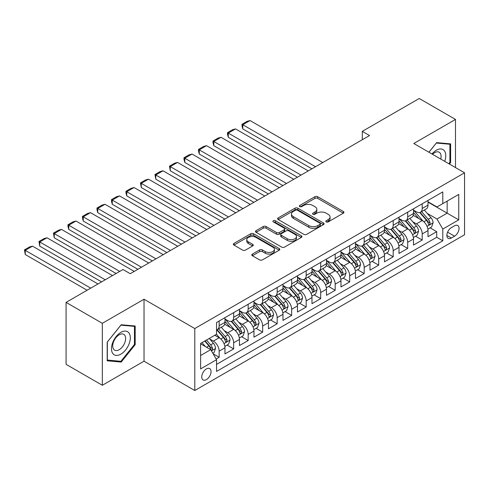<?xml version="1.0" encoding="UTF-8"?>
<svg xmlns="http://www.w3.org/2000/svg" width="489" height="489" viewBox="0 0 489 489"><rect width="100%" height="100%" fill="white"/><g stroke="black" fill="none" stroke-linecap="round" stroke-linejoin="round"><path stroke-width="0.73" d="M326.23 221.896A1.412 0.813 0 0 0 328.223 221.896L343.351 213.161A2.011 1.161 0 0 0 343.938 212.342A2.011 1.161 0 0 0 343.351 211.517L317.722 196.725A2.011 1.161 0 0 0 314.879 196.725L299.751 205.459A1.412 0.813 0 0 0 299.341 206.034A1.412 0.813 0 0 0 299.751 206.609A1.412 0.813 0 0 0 301.744 206.609L303.7 205.478A6.443 3.723 0 0 1 312.813 205.478L314.947 206.713A6.443 3.723 0 0 1 316.835 209.341A6.443 3.723 0 0 1 314.947 211.969L312.991 213.1A1.412 0.813 0 0 0 312.581 213.675A1.412 0.813 0 0 0 312.991 214.249A1.412 0.813 0 0 0 314.983 214.249L316.939 213.118A6.443 3.723 0 0 1 326.053 213.118L328.186 214.353A6.443 3.723 0 0 1 330.075 216.982A6.443 3.723 0 0 1 328.186 219.616L326.23 220.747A1.412 0.813 0 0 0 325.815 221.321A1.412 0.813 0 0 0 326.23 221.896L326.23 220.747M206.395 379.623A6.565 3.79 120 0 0 210.68 373.84A6.565 3.79 120 0 0 209.677 368.584A6.565 3.79 120 0 0 206.395 368.908A6.565 3.79 120 0 0 202.104 374.69A6.565 3.79 120 0 0 203.112 379.953A6.565 3.79 120 0 0 206.395 379.623M252.379 254.091A2.011 1.161 0 0 0 251.792 254.916A2.011 1.161 0 0 0 252.379 255.735L259.573 259.885A2.011 1.161 0 0 0 262.416 259.885L279.219 250.191A2.011 1.161 0 0 0 279.806 249.366A2.011 1.161 0 0 0 279.219 248.546L253.589 233.748A2.011 1.161 0 0 0 250.747 233.748L233.944 243.449A2.011 1.161 0 0 0 233.357 244.274A2.011 1.161 0 0 0 233.944 245.093L242.63 250.105A2.011 1.161 0 0 0 245.478 250.105L252.666 245.955A2.011 1.161 0 0 0 253.253 245.136A2.011 1.161 0 0 0 252.666 244.311L248.357 241.829A5.385 3.111 0 0 1 246.78 239.628A5.385 3.111 0 0 1 250.105 236.755A5.385 3.111 0 0 1 255.973 237.428L272.844 247.171A5.385 3.111 0 0 1 274.421 249.366A5.385 3.111 0 0 1 271.095 252.238A5.385 3.111 0 0 1 265.227 251.566L262.416 249.94A2.011 1.161 0 0 0 259.573 249.94L252.379 254.091L252.379 255.735M144.029 299.237L102.329 323.315L66.076 302.379L66.076 364.342L102.329 385.277L144.029 361.206L194.793 390.509L194.793 328.547L144.029 299.237L144.029 361.206M455.485 167.568L455.485 119.42L413.792 143.497L464.55 172.8L194.793 328.547M455.485 119.42L419.226 98.491L362.3 131.358L362.3 139.726M66.076 302.379L123.002 269.512L130.251 273.699L369.556 135.539L362.3 131.358M303.846 234.329A2.011 1.161 0 0 0 306.689 234.329L323.492 224.628A2.011 1.161 0 0 0 324.079 223.803A2.011 1.161 0 0 0 323.492 222.984L297.862 208.192A2.011 1.161 0 0 0 295.02 208.192L278.223 217.886A2.011 1.161 0 0 0 277.63 218.711A2.011 1.161 0 0 0 278.223 219.53L303.846 234.329M273.871 222.202A1.412 0.813 0 0 1 275.301 222.397L275.301 220.722L301.352 235.765A2.011 1.161 0 0 1 301.945 236.584A2.011 1.161 0 0 1 301.352 237.409L284.555 247.104A2.011 1.161 0 0 1 281.707 247.104L256.083 232.312L256.083 230.667A2.011 1.161 0 0 0 255.49 231.493A2.011 1.161 0 0 0 256.083 232.312M256.083 230.667L263.271 226.517A2.011 1.161 0 0 1 266.12 226.517L276.511 232.519A2.011 1.161 0 0 0 279.36 232.519L284.127 229.763A2.011 1.161 0 0 0 284.714 228.944A2.011 1.161 0 0 0 284.127 228.118L273.308 221.872A1.412 0.813 0 0 1 272.893 221.297A1.412 0.813 0 0 1 273.767 220.545A1.412 0.813 0 0 1 275.301 220.722M216.144 359.005L219.158 357.27L213.137 353.791M209.714 339.005L213.357 341.108A8.203 4.737 60 0 1 219.158 351.157L224.958 347.807L224.958 353.92L233.656 348.895L227.061 345.087M224.219 330.631L227.856 332.734A8.203 4.737 60 0 1 233.656 342.783L239.457 339.433L239.457 345.546L248.161 340.521L241.566 336.713M238.718 322.257L242.361 324.36A8.203 4.737 60 0 1 248.161 334.409L253.962 331.059L253.962 337.172L262.666 332.147L256.065 328.339M253.223 313.883L256.866 315.986A8.203 4.737 60 0 1 262.666 326.035L268.467 322.685L268.467 328.797L277.171 323.773L270.57 319.965M267.727 305.509L271.364 307.612A8.203 4.737 60 0 1 277.171 317.661L282.972 314.311L282.972 320.423L291.67 315.399L285.075 311.591M282.226 297.141L285.869 299.244A8.203 4.737 60 0 1 291.67 309.286L297.471 305.937L297.471 312.055L306.175 307.031L299.574 303.217M296.731 288.767L300.374 290.869A8.203 4.737 60 0 1 306.175 300.918L311.976 297.569L311.976 303.681L320.68 298.657L314.079 294.843M311.236 280.393L314.879 282.495A8.203 4.737 60 0 1 320.68 292.544L326.481 289.195L326.481 295.307L335.179 290.283L328.584 286.475M325.741 272.018L329.378 274.121A8.203 4.737 60 0 1 335.179 284.17L340.98 280.82L340.98 286.933L349.684 281.908L343.089 278.1M340.24 263.644L343.883 265.747A8.203 4.737 60 0 1 349.684 275.796L355.485 272.446L355.485 278.559L364.189 273.534L357.587 269.726M354.745 255.27L358.388 257.373A8.203 4.737 60 0 1 364.189 267.422L369.99 264.072L369.99 270.185L378.694 265.16L372.092 261.352M369.25 246.896L372.887 248.999A8.203 4.737 60 0 1 378.694 259.048L384.495 255.698L384.495 261.811L393.193 256.786L386.597 252.978M383.749 238.528L387.392 240.625A8.203 4.737 60 0 1 393.193 250.674L398.993 247.324L398.993 253.436L407.698 248.412L401.096 244.604M398.254 230.154L401.897 232.257A8.203 4.737 60 0 1 407.698 242.299L413.498 238.95L413.498 245.068L422.203 240.044L422.203 233.931A8.203 4.737 -120 0 0 416.402 223.883L412.759 221.78M415.601 236.23L422.203 240.044M224.958 347.807A8.203 4.737 -120 0 0 219.158 337.758L214.805 335.246M239.457 339.433A8.203 4.737 -120 0 0 233.656 329.384L224.689 324.207M253.962 331.059A8.203 4.737 -120 0 0 248.161 321.01L239.194 315.833M268.467 322.685A8.203 4.737 -120 0 0 262.666 312.636L253.693 307.459M282.972 314.311A8.203 4.737 -120 0 0 277.171 304.262L268.198 299.085M297.471 305.937A8.203 4.737 -120 0 0 291.67 295.894L282.703 290.71M311.976 297.569A8.203 4.737 -120 0 0 306.175 287.52L297.208 282.342M326.481 289.195A8.203 4.737 -120 0 0 320.68 279.146L311.707 273.968M340.98 280.82A8.203 4.737 -120 0 0 335.179 270.772L326.212 265.594M355.485 272.446A8.203 4.737 -120 0 0 349.684 262.397L340.717 257.22M369.99 264.072A8.203 4.737 -120 0 0 364.189 254.023L355.216 248.846M384.495 255.698A8.203 4.737 -120 0 0 378.694 245.649L369.721 240.472M398.993 247.324A8.203 4.737 -120 0 0 393.193 237.275L384.226 232.098M413.498 238.95A8.203 4.737 -120 0 0 407.698 228.907L398.731 223.724M454.544 225.808L451.353 227.648A6.357 3.674 120 0 0 447.197 233.253A6.357 3.674 120 0 0 448.175 238.345A6.357 3.674 120 0 0 451.353 238.033L454.544 236.187A6.357 3.674 120 0 0 458.694 230.588A6.357 3.674 120 0 0 457.722 225.49A6.357 3.674 120 0 0 454.544 225.808M194.793 390.509L464.55 234.769L464.55 172.8M200.594 355.509L210.747 349.647L216.548 359.696L216.548 371.42L442.796 240.796L442.796 229.072L436.995 219.023L427.264 213.406M216.548 359.696L200.594 368.908L200.594 343.449L216.548 334.244L216.548 322.52L442.796 191.896L442.796 203.62L458.749 194.408L458.749 219.861L442.796 229.072M224.958 318.999L227.856 320.674A8.203 4.737 60 0 0 231.957 321.084L237.758 317.734A8.203 4.737 -120 0 0 239.457 313.975L239.457 309.286M239.457 310.631L242.361 312.306A8.203 4.737 60 0 0 246.462 312.709L252.263 309.36A8.203 4.737 -120 0 0 253.962 305.607L253.962 300.912M253.962 302.257L256.866 303.932A8.203 4.737 60 0 0 260.967 304.335L266.768 300.986A8.203 4.737 -120 0 0 268.467 297.233L268.467 292.544M268.467 293.883L271.364 295.558A8.203 4.737 60 0 0 275.472 295.961L281.273 292.611A8.203 4.737 -120 0 0 282.972 288.858L282.972 284.17M282.972 285.509L285.869 287.184A8.203 4.737 60 0 0 289.971 287.587L295.772 284.237A8.203 4.737 -120 0 0 297.471 280.484L297.471 275.796M297.471 277.135L300.374 278.809A8.203 4.737 60 0 0 304.476 279.219L310.277 275.869A8.203 4.737 -120 0 0 311.976 272.11L311.976 267.422M311.976 268.761L314.879 270.435A8.203 4.737 60 0 0 318.981 270.845L324.782 267.495A8.203 4.737 -120 0 0 326.481 263.736L326.481 259.048M326.481 260.386L329.378 262.061A8.203 4.737 60 0 0 333.48 262.471L339.28 259.121A8.203 4.737 -120 0 0 340.98 255.362L340.98 250.674M340.98 252.012L343.883 253.687A8.203 4.737 60 0 0 347.985 254.097L353.785 250.747A8.203 4.737 -120 0 0 355.485 246.994L355.485 242.299M355.485 243.644L358.388 245.319A8.203 4.737 60 0 0 362.49 245.722L368.29 242.373A8.203 4.737 -120 0 0 369.99 238.62L369.99 233.925M369.99 235.27L372.887 236.945A8.203 4.737 60 0 0 376.995 237.348L382.795 233.999A8.203 4.737 -120 0 0 384.495 230.246L384.495 225.557M384.495 226.896L387.392 228.571A8.203 4.737 60 0 0 391.493 228.974L397.294 225.625A8.203 4.737 -120 0 0 398.993 221.872L398.993 217.183M398.993 218.522L401.897 220.197A8.203 4.737 60 0 0 405.998 220.6L411.799 217.25A8.203 4.737 -120 0 0 413.498 213.497L413.498 208.809M216.548 364.384L436.701 237.281L436.701 231.67L428.003 236.694L428.003 230.582A8.203 4.737 -120 0 0 422.203 220.533L413.229 215.356M413.498 210.148L416.402 211.823A8.203 4.737 -120 0 0 420.503 212.232A8.203 4.737 -120 0 0 422.203 208.473L422.203 203.785M420.503 212.232L426.304 208.882A8.203 4.737 -120 0 0 428.003 205.123L428.003 200.435M219.158 321.01L219.158 325.698A8.203 4.737 60 0 1 217.458 329.458A8.203 4.737 60 0 1 216.548 329.788M217.458 329.458L223.259 326.108A8.203 4.737 -120 0 0 224.958 322.349L224.958 317.661M233.656 312.636L233.656 317.324A8.203 4.737 60 0 1 231.957 321.084M248.161 304.262L248.161 308.956A8.203 4.737 60 0 1 246.462 312.709M262.666 295.894L262.666 300.582A8.203 4.737 60 0 1 260.967 304.335M277.171 287.52L277.171 292.208A8.203 4.737 60 0 1 275.472 295.961M291.67 279.146L291.67 283.834A8.203 4.737 60 0 1 289.971 287.587M306.175 270.772L306.175 275.46A8.203 4.737 60 0 1 304.476 279.219M320.68 262.397L320.68 267.086A8.203 4.737 60 0 1 318.981 270.845M335.179 254.023L335.179 258.712A8.203 4.737 60 0 1 333.48 262.471M349.684 245.649L349.684 250.337A8.203 4.737 60 0 1 347.985 254.097M364.189 237.275L364.189 241.969A8.203 4.737 60 0 1 362.49 245.722M378.694 228.907L378.694 233.595A8.203 4.737 60 0 1 376.995 237.348M393.193 220.533L393.193 225.221A8.203 4.737 60 0 1 391.493 228.974M407.698 212.159L407.698 216.847A8.203 4.737 60 0 1 405.998 220.6M407.698 242.299L407.698 248.412M393.193 250.674L393.193 256.786M378.694 259.048L378.694 265.16M364.189 267.422L364.189 273.534M349.684 275.796L349.684 281.908M335.179 284.17L335.179 290.283M320.68 292.544L320.68 298.657M306.175 300.918L306.175 307.031M291.67 309.286L291.67 315.399M277.171 317.661L277.171 323.773M262.666 326.035L262.666 332.147M248.161 334.409L248.161 340.521M233.656 342.783L233.656 348.895M219.158 351.157L219.158 357.27M210.747 349.647L200.594 343.785M436.995 219.023L447.148 213.161L447.148 201.107L458.749 194.408M428.003 202.11L458.749 219.861M428.003 201.774L436.995 206.969L442.796 203.62M102.329 323.315L102.329 385.277M430.106 227.856L436.701 231.67M436.701 237.281L442.796 240.796M449.403 164.059L450.626 162.537L450.626 143.876L436.634 142.629L428.914 152.226M107.189 360.821L121.186 362.074L135.184 344.659L135.184 325.998L121.186 324.751L107.189 342.159L107.189 360.821M449.904 162.122L450.626 162.537M134.457 344.244L135.184 344.659M119.707 361.218L121.186 362.074M326.793 222.092L328.186 221.291A6.443 3.723 0 0 0 330.075 218.656L330.075 216.982M316.835 209.341L316.835 211.016A6.443 3.723 0 0 1 314.947 213.644L313.553 214.451M343.321 213.18L317.722 198.4A2.011 1.161 0 0 0 314.879 198.4L300.313 206.804M323.461 224.64L297.862 209.867A2.011 1.161 0 0 0 295.02 209.867L278.247 219.549M319.928 224.384A1.412 0.813 0 0 0 320.344 223.803A1.412 0.813 0 0 0 319.928 223.228L297.44 210.246A1.412 0.813 0 0 0 295.448 210.246L293.382 211.437A6.443 3.723 0 0 0 291.493 214.066A6.443 3.723 0 0 0 293.382 216.694L308.755 225.576A6.443 3.723 0 0 0 317.868 225.576L319.928 224.384L319.928 226.059A1.412 0.813 0 0 0 320.344 225.478L320.344 223.803M291.493 214.066L291.493 215.741A6.443 3.723 0 0 0 293.382 218.369L293.382 216.694M319.928 226.059L317.868 227.251A6.443 3.723 0 0 1 308.755 227.251L293.382 218.369M256.108 232.33L263.271 228.192L263.271 226.517M284.714 228.944L284.714 230.619A2.011 1.161 0 0 1 284.127 231.438L279.36 234.194A2.011 1.161 0 0 1 276.511 234.194L266.12 228.192A2.011 1.161 0 0 0 263.271 228.192M275.301 222.397L301.328 237.422M287.294 238.742A5.385 3.111 0 0 0 293.162 239.421A5.385 3.111 0 0 0 296.487 236.548A5.385 3.111 0 0 0 294.91 234.347L288.968 230.918A2.011 1.161 0 0 0 286.12 230.918L281.352 233.669A2.011 1.161 0 0 0 280.759 234.488A2.011 1.161 0 0 0 281.352 235.313L287.294 238.742L287.294 240.417A5.385 3.111 0 0 0 293.162 241.095A5.385 3.111 0 0 0 296.487 238.222L296.487 236.548M280.759 234.488L280.759 236.163A2.011 1.161 0 0 0 281.352 236.988L281.352 235.313M287.294 240.417L281.352 236.988M274.421 249.366L274.421 251.04A5.385 3.111 0 0 1 271.095 253.913A5.385 3.111 0 0 1 265.227 253.241L262.416 251.615A2.011 1.161 0 0 0 259.573 251.615L252.41 255.753M246.78 239.628L246.78 241.303A5.385 3.111 0 0 0 248.357 243.504L248.357 241.829M252.642 245.973L248.357 243.504M279.188 250.203L253.589 235.423A2.011 1.161 0 0 0 250.747 235.423L233.974 245.111M427.881 229.145L431.628 226.982L433.077 222.795A5.434 3.136 -120 0 0 430.962 217.691L424.336 210.019M315.527 166.731L242.795 124.738L250.05 120.551L322.783 162.544M423.009 221.065L415.149 211.963A15.691 9.059 -120 0 0 413.498 210.239M242.795 128.925L242 125.954L242 124.279L242.795 124.738L242.795 128.925L311.903 168.827M418.694 218.51L414.299 213.418A13.026 7.518 -120 0 0 413.498 212.544M419.764 212.526L426.463 220.282A5.434 3.136 60 0 1 428.401 224.029L428.798 224.671L429.531 224.567L430.143 223.021A5.434 3.136 -120 0 0 428.205 219.28L421.579 211.609M420.155 212.397L427.355 220.735A2.769 1.601 60 0 1 428.058 221.817L430.143 223.021M242 124.279L247.073 121.351L250.05 120.551M444.697 161.339A13.331 7.696 120 0 0 436.341 150.239A13.331 7.696 120 0 0 431.976 153.998M440.723 159.047A9.126 5.269 120 0 0 439.189 152.226A9.126 5.269 120 0 0 434.623 152.678A9.126 5.269 120 0 0 432.514 154.31M428.945 152.244L436.341 143.039L449.904 144.255L449.904 162.336L448.798 163.705M449.006 143.735L449.904 144.255M129.059 343.975A13.331 7.696 120 0 0 125.612 331.096A13.331 7.696 120 0 0 112.733 342.514A13.331 7.696 120 0 0 116.18 355.393A13.331 7.696 120 0 0 129.059 343.975M124.768 342.752A9.126 5.269 120 0 0 123.741 334.348A9.126 5.269 120 0 0 113.589 341.75A9.126 5.269 120 0 0 114.615 350.155A9.126 5.269 120 0 0 124.768 342.752M107.335 360.112L107.335 342.031L120.899 325.161L134.457 326.371L134.457 344.452L120.899 361.322L107.189 360.026M133.558 325.857L134.457 326.371M413.376 237.513L417.123 235.35L418.572 231.163A5.434 3.136 -120 0 0 416.457 226.065L409.831 218.387M301.028 175.105L228.29 133.112L235.545 128.925L308.278 170.918M408.504 229.433L400.644 220.337A15.691 9.059 -120 0 0 398.993 218.614M228.29 137.299L227.495 134.328L227.495 132.653L228.29 133.112L228.29 137.299L297.398 177.201M404.195 226.884L399.8 221.792A13.026 7.518 -120 0 0 398.993 220.918M405.259 220.9L411.964 228.656A5.434 3.136 60 0 1 413.902 232.403L414.293 233.045L415.027 232.941L415.638 231.395A5.434 3.136 -120 0 0 413.7 227.654L407.074 219.983M405.656 220.771L412.857 229.109A2.769 1.601 60 0 1 413.553 230.191L415.638 231.395M227.495 132.653L232.568 129.719L235.545 128.925M398.871 245.888L402.624 243.724L404.073 239.537A5.434 3.136 -120 0 0 401.952 234.433L395.326 226.762M286.523 183.479L213.791 141.486L221.04 137.299L293.773 179.292M394 237.807L386.139 228.711A15.691 9.059 -120 0 0 384.495 226.988M213.791 145.673L212.99 142.702L212.99 141.028L213.791 141.486L213.791 145.673L282.899 185.569M389.69 235.258L385.295 230.166A13.026 7.518 -120 0 0 384.495 229.292M390.754 229.274L397.459 237.031A5.434 3.136 60 0 1 399.397 240.777L399.794 241.419L400.528 241.315L401.139 239.769A5.434 3.136 -120 0 0 399.201 236.028L392.575 228.357M391.151 229.145L398.352 237.483A2.769 1.601 60 0 1 399.048 238.565L401.139 239.769M212.99 141.028L218.07 138.094L221.04 137.299M384.372 254.262L388.119 252.098L389.568 247.911A5.434 3.136 -120 0 0 387.453 242.807L380.827 235.136M272.018 191.853L199.286 149.86L206.535 145.673L279.268 187.666M379.495 246.181L371.64 237.086A15.691 9.059 -120 0 0 369.99 235.356M199.286 154.047L198.491 151.077L198.491 149.402L199.286 149.86L199.286 154.047L268.394 193.944M375.185 243.626L370.79 238.54A13.026 7.518 -120 0 0 369.99 237.666M376.255 237.642L382.954 245.405A5.434 3.136 60 0 1 384.892 249.145L385.289 249.793L386.023 249.69L386.634 248.143A5.434 3.136 -120 0 0 384.696 244.402L378.07 236.725M376.646 237.52L383.847 245.857A2.769 1.601 60 0 1 384.55 246.939L386.634 248.143M198.491 149.402L203.565 146.468L206.535 145.673M369.867 262.636L373.614 260.472L375.063 256.285A5.434 3.136 -120 0 0 372.948 251.181L366.322 243.51M257.514 200.227L184.781 158.234L192.036 154.047L264.769 196.04M364.996 254.555L357.135 245.454A15.691 9.059 -120 0 0 355.485 243.73M184.781 162.421L183.986 159.451L183.986 157.776L184.781 158.234L184.781 162.421L253.889 202.318M360.686 252L356.285 246.914A13.026 7.518 -120 0 0 355.485 246.04M361.75 246.016L368.449 253.779A5.434 3.136 60 0 1 370.387 257.52L370.784 258.168L371.518 258.064L372.129 256.517A5.434 3.136 -120 0 0 370.191 252.77L363.565 245.099M362.141 245.894L369.348 254.231A2.769 1.601 60 0 1 370.045 255.313L372.129 256.517M183.986 157.776L189.06 154.842L192.036 154.047M355.362 271.01L359.109 268.846L360.564 264.659A5.434 3.136 -120 0 0 358.443 259.555L351.817 251.884M243.015 208.601L170.282 166.608L177.531 162.421L250.264 204.414M350.491 262.929L342.63 253.828A15.691 9.059 -120 0 0 340.98 252.104M170.282 170.795L169.481 166.144L170.282 166.608L170.282 170.795L239.39 210.692M346.181 260.374L341.787 255.289A13.026 7.518 -120 0 0 340.98 254.408M347.245 254.39L353.95 262.153A5.434 3.136 60 0 1 355.888 265.894L356.279 266.542L357.019 266.438L357.624 264.891A5.434 3.136 -120 0 0 355.686 261.144L349.06 253.473M347.642 254.262L354.843 262.605A2.769 1.601 60 0 1 355.54 263.687L357.624 264.891M169.481 166.144L174.561 163.216L177.531 162.421M340.864 279.384L344.611 277.22L346.059 273.033A5.434 3.136 -120 0 0 343.944 267.929L337.312 260.258M228.51 216.975L155.777 174.983L163.026 170.795L235.759 212.788M335.986 271.303L328.131 262.202A15.691 9.059 -120 0 0 326.481 260.478M155.777 179.17L154.976 174.518L155.777 174.983L155.777 179.17L224.885 219.066M331.676 268.748L327.282 263.657A13.026 7.518 -120 0 0 326.481 262.782M332.74 262.764L339.445 270.527A5.434 3.136 60 0 1 341.383 274.268L341.78 274.916L342.514 274.812L343.125 273.265A5.434 3.136 -120 0 0 341.188 269.518L334.562 261.847M333.137 262.636L340.338 270.973A2.769 1.601 60 0 1 341.035 272.061L343.125 273.265M154.976 174.518L160.056 171.59L163.026 170.795M326.359 287.758L330.106 285.594L331.554 281.407A5.434 3.136 -120 0 0 329.439 276.303L322.813 268.632M214.005 225.343L141.272 183.357L148.528 179.17L221.26 221.156M321.487 279.677L313.626 270.576A15.691 9.059 -120 0 0 311.976 268.852M141.272 187.538L140.477 182.892L141.272 183.357L141.272 187.538L210.38 227.44M317.172 277.122L312.777 272.031A13.026 7.518 -120 0 0 311.976 271.157M318.241 271.138L324.94 278.895A5.434 3.136 60 0 1 326.878 282.642L327.275 283.284L328.009 283.18L328.62 281.64A5.434 3.136 -120 0 0 326.683 277.893L320.057 270.221M318.632 271.01L325.833 279.347A2.769 1.601 60 0 1 326.536 280.429L328.62 281.64M140.477 182.892L145.551 179.964L148.528 179.17M311.854 296.132L315.601 293.968L317.049 289.781A5.434 3.136 -120 0 0 314.934 284.677L308.308 277M199.506 233.718L126.767 191.725L134.023 187.538L206.755 229.53M306.982 288.045L299.121 278.95A15.691 9.059 -120 0 0 297.471 277.226M126.767 195.912L125.973 192.941L125.973 191.266L126.767 191.725L126.767 195.912L195.875 235.814M302.673 285.497L298.278 280.405A13.026 7.518 -120 0 0 297.471 279.531M303.736 279.512L310.442 287.269A5.434 3.136 60 0 1 312.379 291.016L312.771 291.658L313.504 291.554L314.115 290.008A5.434 3.136 -120 0 0 312.178 286.267L305.552 278.596M304.134 279.384L311.334 287.721A2.769 1.601 60 0 1 312.031 288.803L314.115 290.008M125.973 191.266L131.046 188.338L134.023 187.538M297.349 304.5L301.102 302.336L302.55 298.149A5.434 3.136 -120 0 0 300.429 293.052L293.803 285.374M185.001 242.092L112.268 200.099L119.518 195.912L192.25 237.905M292.477 296.42L284.616 287.324A15.691 9.059 -120 0 0 282.972 285.6M112.268 204.286L111.468 201.315L111.468 199.64L112.268 200.099L112.268 204.286L181.376 244.188M288.168 293.871L283.773 288.779A13.026 7.518 -120 0 0 282.972 287.905M289.231 287.887L295.937 295.643A5.434 3.136 60 0 1 297.874 299.39L298.272 300.032L299.005 299.928L299.616 298.382A5.434 3.136 -120 0 0 297.679 294.641L291.053 286.97M289.629 287.758L296.829 296.096A2.769 1.601 60 0 1 297.526 297.178L299.616 298.382M111.468 199.64L116.547 196.706L119.518 195.912M282.85 312.874L286.597 310.711L288.045 306.524A5.434 3.136 -120 0 0 285.931 301.42L279.305 293.748M170.496 250.466L97.763 208.473L105.013 204.286L177.745 246.279M277.972 304.794L270.117 295.698A15.691 9.059 -120 0 0 268.467 293.968M97.763 212.66L96.969 209.689L96.969 208.014L97.763 208.473L97.763 212.66L166.871 252.556M273.663 302.245L269.268 297.153A13.026 7.518 -120 0 0 268.467 296.279M274.732 296.261L281.432 304.017A5.434 3.136 60 0 1 283.369 307.764L283.767 308.406L284.5 308.302L285.111 306.756A5.434 3.136 -120 0 0 283.174 303.015L276.548 295.344M275.124 296.132L282.324 304.47A2.769 1.601 60 0 1 283.027 305.552L285.111 306.756M96.969 208.014L102.042 205.08L105.013 204.286M268.345 321.249L272.092 319.085L273.54 314.898A5.434 3.136 -120 0 0 271.426 309.794L264.8 302.123M155.991 258.84L83.258 216.847L90.514 212.66L163.247 254.653M263.473 313.168L255.613 304.072A15.691 9.059 -120 0 0 253.962 302.343M83.258 221.034L82.464 218.063L82.464 216.389L83.258 216.847L83.258 221.034L152.366 260.93M259.164 310.613L254.763 305.527A13.026 7.518 -120 0 0 253.962 304.653M260.227 304.629L266.927 312.392A5.434 3.136 60 0 1 268.864 316.132L269.262 316.78L269.995 316.676L270.606 315.13A5.434 3.136 -120 0 0 268.669 311.389L262.043 303.712M260.619 304.506L267.825 312.844A2.769 1.601 60 0 1 268.522 313.926L270.606 315.13M82.464 216.389L87.537 213.455L90.514 212.66M253.84 329.623L257.587 327.459L259.042 323.272A5.434 3.136 -120 0 0 256.921 318.168L250.295 310.497M141.492 267.214L68.76 225.221L76.009 221.034L148.742 263.027M248.968 321.542L241.108 312.44A15.691 9.059 -120 0 0 239.457 310.717M68.76 229.408L67.959 226.438L67.959 224.763L68.76 225.221L68.76 229.408L137.867 269.305M244.659 318.987L240.264 313.901A13.026 7.518 -120 0 0 239.457 313.027M245.722 313.003L252.428 320.766A5.434 3.136 60 0 1 254.366 324.507L254.757 325.154L255.496 325.051L256.102 323.504A5.434 3.136 -120 0 0 254.164 319.757L247.538 312.086M246.12 312.881L253.32 321.218A2.769 1.601 60 0 1 254.017 322.3L256.102 323.504M67.959 224.763L73.038 221.829L76.009 221.034M239.341 337.997L243.088 335.833L244.537 331.646A5.434 3.136 -120 0 0 242.422 326.542L235.79 318.871M119.738 271.401L54.255 233.595L61.504 229.408L134.237 271.401M234.463 329.916L226.609 320.815A15.691 9.059 -120 0 0 224.958 319.091M54.255 237.782L53.454 233.131L54.255 233.595L54.255 237.782L116.107 273.492M230.154 327.361L225.759 322.275A13.026 7.518 -120 0 0 224.958 321.395M231.218 321.377L237.923 329.14A5.434 3.136 60 0 1 239.861 332.881L240.258 333.529L240.991 333.425L241.603 331.878A5.434 3.136 -120 0 0 239.665 328.131L233.039 320.46M231.615 321.249L238.815 329.592A2.769 1.601 60 0 1 239.512 330.674L241.603 331.878M53.454 233.131L58.533 230.203L61.504 229.408M224.836 346.371L228.583 344.207L230.032 340.02A5.434 3.136 -120 0 0 227.917 334.916L221.291 327.245M105.233 279.775L39.75 241.969L47.005 237.782L112.482 275.588M219.964 338.29L216.493 334.274M39.75 246.156L38.955 241.505L39.75 241.969L39.75 246.156L101.608 281.866M215.649 335.735L215.087 335.081M216.719 329.751L223.418 337.514A5.434 3.136 60 0 1 225.356 341.255L225.753 341.903L226.486 341.799L227.098 340.252A5.434 3.136 -120 0 0 225.16 336.505L218.534 328.834M217.11 329.623L224.31 337.96A2.769 1.601 60 0 1 225.013 339.048L227.098 340.252M38.955 241.505L44.028 238.577L47.005 237.782M212.849 353.29L214.078 352.581L215.527 348.394A5.434 3.136 -120 0 0 213.412 343.29L209.243 338.461M90.728 288.143L25.245 250.344L32.5 246.156L97.983 283.962M205.349 346.53L201.988 342.642M25.245 254.524L24.45 249.879L25.245 250.344L25.245 254.524L87.103 290.24M201.15 344.109L200.594 343.461M204.744 341.053L208.919 345.882A5.434 3.136 60 0 1 210.857 349.629L211.248 350.271L211.981 350.167L212.593 348.626A5.434 3.136 -120 0 0 210.655 344.879L206.486 340.051M205.08 340.857L209.812 346.334A2.769 1.601 60 0 1 210.508 347.416L212.593 348.626M24.45 249.879L29.523 246.951L32.5 246.156M213.357 341.108L219.158 337.758M227.856 332.734L233.656 329.384M242.361 324.36L248.161 321.01M256.866 315.986L262.666 312.636M271.364 307.612L277.171 304.262M285.869 299.244L291.67 295.894M300.374 290.869L306.175 287.52M314.879 282.495L320.68 279.146M329.378 274.121L335.179 270.772M343.883 265.747L349.684 262.397M358.388 257.373L364.189 254.023M372.887 248.999L378.694 245.649M387.392 240.625L393.193 237.275M401.897 232.257L407.698 228.907M416.402 223.883L422.203 220.533M422.203 208.473L428.003 205.123M219.158 325.698L224.958 322.349M233.656 317.324L239.457 313.975M248.161 308.956L253.962 305.607M262.666 300.582L268.467 297.233M277.171 292.208L282.972 288.858M291.67 283.834L297.471 280.484M306.175 275.46L311.976 272.11M320.68 267.086L326.481 263.736M335.179 258.712L340.98 255.362M349.684 250.337L355.485 246.994M364.189 241.969L369.99 238.62M378.694 233.595L384.495 230.246M393.193 225.221L398.993 221.872M407.698 216.847L413.498 213.497M422.203 233.931L428.003 230.582M447.588 232.177L454.544 236.187M446.854 235.435L451.353 238.033M328.186 221.291L328.186 219.616M312.991 214.249L312.991 213.1M314.947 213.644L314.947 211.969M299.751 206.609L299.751 205.459M314.879 198.4L314.879 196.725M317.722 198.4L317.722 196.725M343.351 213.161L343.351 211.517M278.223 219.53L278.223 217.886M295.02 209.867L295.02 208.192M297.862 209.867L297.862 208.192M323.492 224.628L323.492 222.984M308.755 227.251L308.755 225.576M317.868 227.251L317.868 225.576M266.12 228.192L266.12 226.517M276.511 234.194L276.511 232.519M279.36 234.194L279.36 232.519M284.127 231.438L284.127 229.763M301.352 237.409L301.352 235.765M259.573 251.615L259.573 249.94M262.416 251.615L262.416 249.94M265.227 253.241L265.227 251.566M252.666 245.955L252.666 244.311M233.944 245.093L233.944 243.449M250.747 235.423L250.747 233.748M253.589 235.423L253.589 233.748M279.219 250.191L279.219 248.546M427.05 226.358L433.04 222.898M415.149 211.963L415.894 211.529M428.205 219.28L430.962 217.691M423.871 221.78L426.463 220.282M412.545 234.726L418.541 231.273M400.644 220.337L401.39 219.903M413.7 227.654L416.457 226.065M409.366 230.154L411.964 228.656M398.046 243.1L404.036 239.641M386.139 228.711L386.891 228.277M399.201 236.028L401.952 234.433M394.867 238.528L397.459 237.031M383.541 251.474L389.531 248.015M371.64 237.086L372.386 236.652M384.696 244.402L387.453 242.807M380.363 246.902L382.954 245.405M369.036 259.848L375.026 256.389M357.135 245.454L357.881 245.026M370.191 252.77L372.948 251.181M365.858 255.276L368.449 253.779M354.537 268.223L360.527 264.763M342.63 253.828L343.376 253.4M355.686 261.144L358.443 259.555M351.359 263.65L353.95 262.153M340.032 276.597L346.023 273.137M328.131 262.202L328.877 261.774M341.188 269.518L343.944 267.929M336.854 272.018L339.445 270.527M325.527 284.971L331.518 281.511M313.626 270.576L314.372 270.148M326.683 277.893L329.439 276.303M322.349 280.393L324.94 278.895M311.022 293.345L317.019 289.885M299.121 278.95L299.867 278.516M312.178 286.267L314.934 284.677M307.844 288.767L310.442 287.269M296.523 301.713L302.514 298.259M284.616 287.324L285.368 286.89M297.679 294.641L300.429 293.052M293.345 297.141L295.937 295.643M282.019 310.087L288.009 306.627M270.117 295.698L270.863 295.264M283.174 303.015L285.931 301.42M278.84 305.515L281.432 304.017M267.514 318.461L273.504 315.002M255.613 304.072L256.358 303.638M268.669 311.389L271.426 309.794M264.335 313.889L266.927 312.392M253.015 326.835L259.005 323.376M241.108 312.44L241.859 312.013M254.164 319.757L256.921 318.168M249.836 322.263L252.428 320.766M238.51 335.209L244.5 331.75M226.609 320.815L227.354 320.387M239.665 328.131L242.422 326.542M235.331 330.637L237.923 329.14M224.005 343.584L229.995 340.124M225.16 336.505L227.917 334.916M220.826 339.005L223.418 337.514M211.431 350.839L215.496 348.498M210.655 344.879L213.412 343.29M206.572 347.239L208.919 345.882"/></g></svg>
